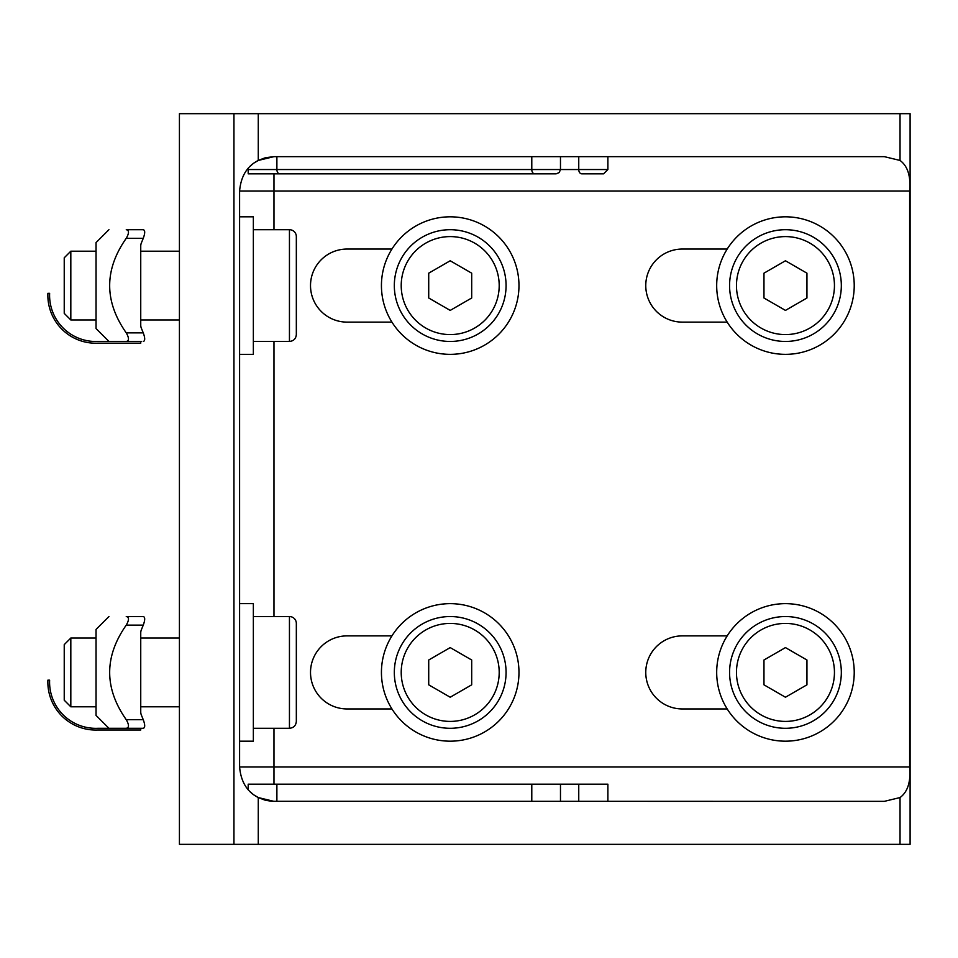 <?xml version="1.0" encoding="UTF-8"?>
<svg xmlns="http://www.w3.org/2000/svg" width="958" height="958" viewBox="0 0 958 958"><rect width="100%" height="100%" fill="white"/><g stroke="black" fill="none" stroke-linecap="round" stroke-linejoin="round"><path stroke-width="1.44" d="M607.887 801.355L607.887 784.171L248.194 784.171L248.194 789.715M273.976 173.829L273.976 191.025L909.633 191.025L909.633 766.975C910.938 781.728 907.729 791.919 900.029 797.559L884.306 801.355L271.904 801.295M271.856 801.295L265.414 800.277M265.342 800.253L258.516 797.679M258.456 797.655L254.349 795.2M252.649 793.942L250.553 792.134M909.633 766.975L239.596 766.975C240.889 781.728 247.116 791.919 258.265 797.559L273.976 801.355M581.734 173.829L603.588 173.829L607.887 169.542L578.752 169.542A4.299 2.982 90 0 0 581.734 173.829M534.66 173.829L556.179 173.829L559.244 172.548L560.478 169.542L531.786 169.542A4.299 2.874 90 0 0 534.66 173.829L248.194 173.829L248.194 169.542L248.194 173.829M531.786 156.645L531.786 169.542L248.194 169.542L248.194 168.285M250.553 165.866L252.649 164.058M254.349 162.8L258.456 160.345M258.516 160.321L265.342 157.747M265.414 157.723L273.976 156.645L258.265 160.441C247.116 166.081 240.889 176.272 239.596 191.025L273.976 191.025L273.976 229.704M273.976 156.645L884.306 156.645L900.029 160.441C907.729 166.081 910.938 176.272 909.633 191.025M391.942 322.116L347.047 322.116A36.536 36.536 0 0 1 310.512 285.58A36.536 36.536 0 0 1 347.047 249.056L391.942 249.056M391.942 708.944L347.047 708.944A36.536 36.536 0 0 1 310.512 672.42A36.536 36.536 0 0 1 347.047 635.884L391.942 635.884M727.194 322.116L682.3 322.116A36.536 36.536 0 0 1 645.764 285.58A36.536 36.536 0 0 1 682.3 249.056L727.194 249.056M727.194 708.944L682.3 708.944A36.536 36.536 0 0 1 645.764 672.42A36.536 36.536 0 0 1 682.3 635.884L727.194 635.884M239.596 766.975L239.596 191.025M258.265 844.333L910.1 844.333L910.1 113.667L179.421 113.667L179.421 844.333L258.265 844.333L258.265 797.559M785.452 341.455A55.875 55.875 0 0 0 841.328 285.58A55.875 55.875 0 0 0 785.452 229.704A55.875 55.875 0 0 0 729.577 285.58A55.875 55.875 0 0 0 785.452 341.455M806.947 273.174L806.947 297.998L785.452 310.404L763.969 297.998L763.969 273.174L785.452 260.768L806.947 273.174M450.2 341.455A55.875 55.875 0 0 0 506.075 285.58A55.875 55.875 0 0 0 450.2 229.704A55.875 55.875 0 0 0 394.325 285.58A55.875 55.875 0 0 0 450.2 341.455M471.695 273.174L471.695 297.998L450.2 310.404L428.717 297.998L428.717 273.174L450.2 260.768L471.695 273.174M785.452 728.296A55.875 55.875 0 0 0 841.328 672.42A55.875 55.875 0 0 0 785.452 616.545A55.875 55.875 0 0 0 729.577 672.42A55.875 55.875 0 0 0 785.452 728.296M806.947 660.002L806.947 684.826L785.452 697.232L763.969 684.826L763.969 660.002L785.452 647.596L806.947 660.002M450.2 728.296A55.875 55.875 0 0 0 506.075 672.42A55.875 55.875 0 0 0 450.2 616.545A55.875 55.875 0 0 0 394.325 672.42A55.875 55.875 0 0 0 450.2 728.296M471.695 660.002L471.695 684.826L450.2 697.232L428.717 684.826L428.717 660.002L450.2 647.596L471.695 660.002M253.355 229.704L289.448 229.704A6.874 6.874 0 0 1 296.333 236.59L296.333 260.768L296.333 236.59A6.874 6.874 0 0 0 289.448 229.704L289.448 341.455C293.627 341.048 295.926 338.761 296.333 334.581L296.333 236.59M96.04 319.972L70.82 319.972L70.82 251.2L96.04 251.2M70.82 251.2L64.234 257.798L64.234 313.374L70.82 319.972M296.333 260.768L296.333 310.404M253.355 616.545L289.448 616.545A6.874 6.874 0 0 1 296.333 623.418L296.333 647.596L296.333 623.418A6.874 6.874 0 0 0 289.448 616.545L289.448 728.296C293.627 727.888 295.926 725.589 296.333 721.41L296.333 623.418M96.04 706.8L70.82 706.8L70.82 638.028L96.04 638.028M70.82 638.028L64.234 644.626L64.234 700.202L70.82 706.8M296.333 647.596L296.333 697.232M140.742 728.296L140.742 730.008L97.764 730.008A47.912 47.912 0 0 1 47.9 680.156L49.624 680.156A46.2 46.2 0 0 0 97.764 728.296L143.257 728.296C145.173 727.769 145.173 724.907 143.257 719.697L126.252 719.697C129.21 724.883 129.21 727.745 126.252 728.296M126.252 616.545L140.742 616.545L126.252 616.545C104.015 616.545 104.015 616.545 126.252 616.545C104.015 616.545 104.015 616.545 126.252 616.545C104.015 616.545 104.015 616.545 126.252 616.545C104.015 616.545 104.015 616.545 126.252 616.545C129.21 617.084 129.21 619.946 126.252 625.131L143.257 625.131C145.173 619.922 145.173 617.06 143.257 616.545L126.252 616.545M141.317 616.545L143.257 616.545L141.317 616.545M126.252 229.704C129.21 230.255 129.21 233.117 126.252 238.303L143.257 238.303C145.173 233.093 145.173 230.231 143.257 229.704L126.252 229.704C104.015 229.704 104.015 229.704 126.252 229.704C104.015 229.704 104.015 229.704 126.252 229.704C104.015 229.704 104.015 229.704 126.252 229.704C104.015 229.704 104.015 229.704 126.252 229.704L140.742 229.704M141.317 328.103A6.083 4.299 90 0 1 140.742 325.073A6.083 4.299 90 0 0 141.317 328.103L143.257 332.869C145.173 338.078 145.173 340.94 143.257 341.455C145.173 340.94 145.173 338.078 143.257 332.869L126.252 332.869C129.21 338.054 129.21 340.916 126.252 341.455M141.317 714.931A6.083 4.299 90 0 1 140.742 711.902A6.083 4.299 90 0 0 141.317 714.931L143.257 719.697M143.257 625.131L141.317 629.897A6.083 4.299 -90 0 0 140.742 632.927A6.083 4.299 -90 0 1 141.317 629.897M140.742 632.927L140.742 711.902M126.252 719.697C104.147 688.179 104.147 656.649 126.252 625.131M108.937 728.296L96.04 715.398L96.04 629.43L108.937 616.545M140.742 341.455L140.742 343.18L97.764 343.18A47.912 47.912 0 0 1 47.9 293.328L49.624 293.328A46.2 46.2 0 0 0 97.764 341.455L141.317 341.455M141.317 229.704L143.257 229.704C145.173 230.231 145.173 233.093 143.257 238.303L141.317 243.069A6.083 4.299 -90 0 0 140.742 246.098A6.083 4.299 -90 0 1 141.317 243.069M140.742 246.098L140.742 325.073M126.252 332.869C104.147 301.351 104.147 269.821 126.252 238.303M108.937 341.455L96.04 328.57L96.04 242.602L108.937 229.704M854.225 285.58A68.772 68.772 0 0 1 751.072 345.143A68.772 68.772 0 0 1 751.072 226.028A68.772 68.772 0 0 1 854.225 285.58M854.225 672.42A68.772 68.772 0 0 1 751.072 731.972A68.772 68.772 0 0 1 751.072 612.857A68.772 68.772 0 0 1 854.225 672.42M518.973 285.58A68.772 68.772 0 0 1 415.82 345.143A68.772 68.772 0 0 1 415.82 226.028A68.772 68.772 0 0 1 518.973 285.58M239.596 354.352L253.355 354.352L253.355 216.819L239.596 216.819M518.973 672.42A68.772 68.772 0 0 1 415.82 731.972A68.772 68.772 0 0 1 415.82 612.857A68.772 68.772 0 0 1 518.973 672.42M239.596 741.181L253.355 741.181L253.355 603.648L239.596 603.648M276.886 784.171L276.886 801.355M531.786 784.171L531.786 801.355M578.752 784.171L578.752 801.355M273.976 728.296L273.976 784.171M578.752 156.645L578.752 169.542L560.478 169.542L560.478 156.645M276.886 156.645L276.886 169.542A4.299 2.874 90 0 0 279.76 173.829M273.976 341.455L273.976 616.545M900.029 797.559L900.029 844.333M900.029 113.667L900.029 160.441M258.265 160.441L258.265 113.667M233.944 113.667L233.944 844.333M785.452 334.581A49.002 49.002 0 0 1 743.025 261.091A49.002 49.002 0 0 1 827.892 261.091A49.002 49.002 0 0 1 785.452 334.581M450.2 334.581A49.002 49.002 0 0 1 407.773 261.091A49.002 49.002 0 0 1 492.64 261.091A49.002 49.002 0 0 1 450.2 334.581M785.452 721.41A49.002 49.002 0 0 1 743.025 647.919A49.002 49.002 0 0 1 827.892 647.919A49.002 49.002 0 0 1 785.452 721.41M450.2 721.41A49.002 49.002 0 0 1 407.773 647.919A49.002 49.002 0 0 1 492.64 647.919A49.002 49.002 0 0 1 450.2 721.41M560.478 801.355L560.478 784.171M607.887 169.542L607.887 156.645M179.421 251.2L140.742 251.2M179.421 319.972L140.742 319.972M253.355 341.455L289.448 341.455C293.627 341.048 295.926 338.761 296.333 334.581M179.421 638.028L140.742 638.028M179.421 706.8L140.742 706.8M253.355 728.296L289.448 728.296C293.627 727.888 295.926 725.589 296.333 721.41"/></g></svg>
